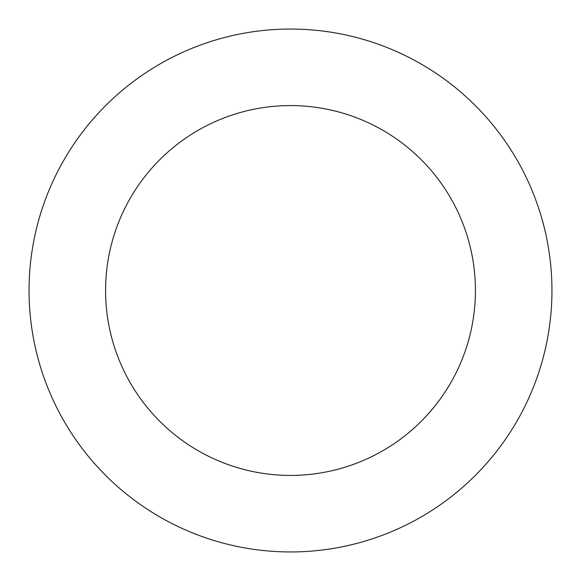 <?xml version="1.0" encoding="UTF-8"?>
<svg xmlns="http://www.w3.org/2000/svg" width="581" height="581" viewBox="0 0 581 581"><rect width="100%" height="100%" fill="white"/><g stroke="black" fill="none" stroke-linecap="round" stroke-linejoin="round"><path stroke-width="0.44" stroke-dasharray="2.9 2.18" d=""/><path stroke-width="0.87" d="M551.95 290.5A261.45 261.45 0 0 1 290.5 551.95A261.45 261.45 0 0 1 29.05 290.5A261.45 261.45 0 0 1 290.5 29.05A261.45 261.45 0 0 1 551.95 290.5M475.425 290.5A184.925 184.925 0 0 1 290.5 475.425A184.925 184.925 0 0 1 105.575 290.5A184.925 184.925 0 0 1 290.5 105.575A184.925 184.925 0 0 1 475.425 290.5"/></g></svg>
